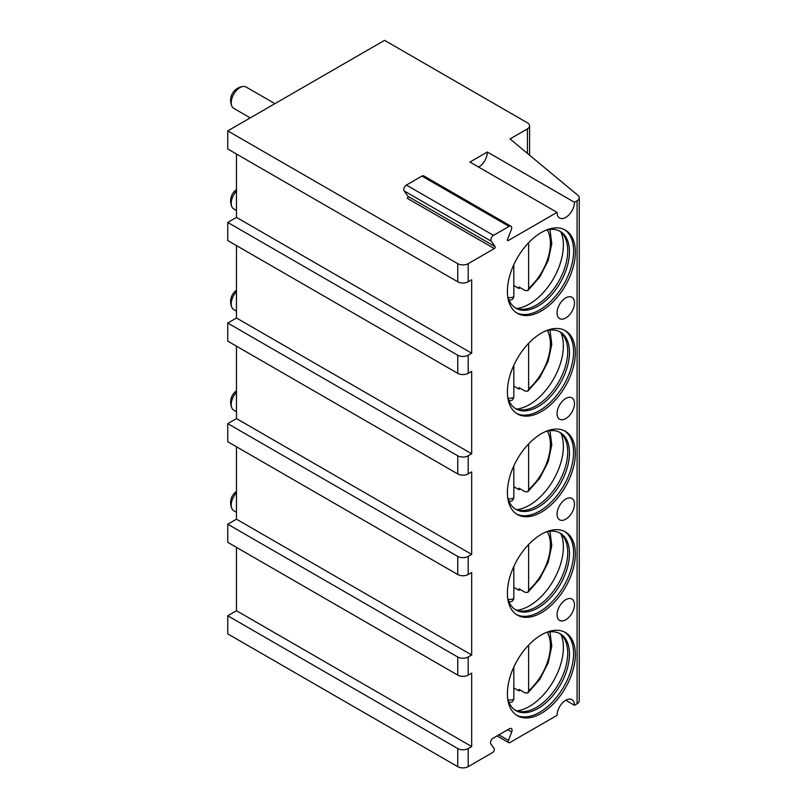 <?xml version="1.0" encoding="UTF-8"?>
<svg xmlns="http://www.w3.org/2000/svg" width="807" height="807" viewBox="0 0 807 807"><rect width="100%" height="100%" fill="white"/><g stroke="black" fill="none" stroke-linecap="round" stroke-linejoin="round"><path stroke-width="1.21" d="M478.642 167.099A12.317 7.112 120 0 0 487.357 152.009L469.936 162.066L557.052 212.362A12.317 7.112 120 0 0 559.604 218.011A12.317 7.112 120 0 0 569.096 214.702A12.317 7.112 120 0 0 574.473 202.305L577.086 200.802A7.394 4.267 0 0 0 579.255 197.776A7.394 4.267 0 0 0 577.933 195.344L510.014 138.925L527.435 128.878A7.394 4.267 0 0 0 529.594 125.852A7.394 4.267 0 0 0 527.435 122.835L384.556 40.35L227.745 130.885L457.74 263.667A7.394 4.267 0 0 0 468.191 263.667L494.328 248.586A1.231 0.716 -60 0 0 495.084 246.639L407.959 196.343A1.231 0.716 -60 0 1 407.212 198.28L494.328 248.586M507.391 240.032L508.269 240.536L557.052 212.362M487.357 152.009L574.473 202.305M471.681 453.796L236.461 317.998L227.745 323.022L457.74 455.804A7.394 4.267 0 0 0 468.191 455.804L471.681 453.796L471.681 371.311L468.191 373.318A7.394 4.267 0 0 1 457.74 373.318L227.745 240.536L227.745 222.429L457.74 355.211A7.394 4.267 0 0 0 468.191 355.211L471.681 353.204L471.681 279.767L468.191 281.774A7.394 4.267 0 0 1 457.74 281.774L227.745 148.992L227.745 130.885M508.269 240.536A1.231 0.716 -60 0 1 507.653 240.597A1.231 0.716 -60 0 1 507.512 239.457L511.335 229.612A3.692 2.139 120 0 0 510.922 226.202A3.692 2.139 120 0 0 509.076 226.384L493.521 235.362A3.692 2.139 120 0 0 491.261 241.202L495.084 246.639M565.768 700.254L574.473 705.288L577.086 703.775A7.394 4.267 0 0 0 579.255 700.758L579.255 197.776M574.473 705.288A12.317 7.112 120 0 0 571.921 699.649A12.317 7.112 120 0 0 562.429 702.947A12.317 7.112 120 0 0 557.052 715.345L509.974 742.521A2.461 1.422 120 0 1 508.743 742.652A2.461 1.422 120 0 1 508.471 740.382L511.739 731.949A3.692 2.139 120 0 0 511.325 728.55A3.692 2.139 120 0 0 509.479 728.731L493.117 738.173A3.692 2.139 120 0 0 490.858 744.004L494.126 748.664A2.461 1.422 120 0 1 492.613 752.548L468.191 766.65A7.394 4.267 0 0 1 457.74 766.65L227.745 633.868L227.745 615.761L457.74 748.543A7.394 4.267 0 0 0 468.191 748.543L471.681 746.536L471.681 673.099L468.191 675.106A7.394 4.267 0 0 1 457.74 675.106L227.745 542.324L227.745 524.217L457.74 656.999A7.394 4.267 0 0 0 468.191 656.999L471.681 654.991L471.681 572.496L468.191 574.513A7.394 4.267 0 0 1 457.74 574.513L227.745 441.732L227.745 423.614L457.74 556.406A7.394 4.267 0 0 0 468.191 556.406L471.681 554.389L471.681 471.903L468.191 473.911A7.394 4.267 0 0 1 457.74 473.911L227.745 341.129L227.745 323.022M575.341 553.895A48.037 27.731 120 0 0 565.384 531.904A48.037 27.731 120 0 0 528.373 544.775A48.037 27.731 120 0 0 507.401 593.115A48.037 27.731 120 0 0 517.358 615.105A48.037 27.731 120 0 0 554.369 602.234A48.037 27.731 120 0 0 575.341 553.895M575.341 453.302A48.037 27.731 120 0 0 565.384 431.311A48.037 27.731 120 0 0 528.373 444.183A48.037 27.731 120 0 0 507.401 492.522A48.037 27.731 120 0 0 517.358 514.513A48.037 27.731 120 0 0 554.369 501.641A48.037 27.731 120 0 0 575.341 453.302M575.341 352.709A48.037 27.731 120 0 0 565.384 330.719A48.037 27.731 120 0 0 528.373 343.58A48.037 27.731 120 0 0 507.401 391.92A48.037 27.731 120 0 0 517.358 413.91A48.037 27.731 120 0 0 554.369 401.049A48.037 27.731 120 0 0 575.341 352.709M575.341 252.107A48.037 27.731 120 0 0 565.384 230.116A48.037 27.731 120 0 0 528.373 242.988A48.037 27.731 120 0 0 507.401 291.327A48.037 27.731 120 0 0 517.358 313.318A48.037 27.731 120 0 0 554.369 300.446A48.037 27.731 120 0 0 575.341 252.107M575.341 654.497A48.037 27.731 120 0 0 565.384 632.506A48.037 27.731 120 0 0 528.373 645.368A48.037 27.731 120 0 0 507.401 693.707A48.037 27.731 120 0 0 517.358 715.698A48.037 27.731 120 0 0 554.369 702.836A48.037 27.731 120 0 0 575.341 654.497M565.768 599.662A12.317 7.112 120 0 0 557.718 610.516A12.317 7.112 120 0 0 559.604 620.391A12.317 7.112 120 0 0 565.768 619.776A12.317 7.112 120 0 0 573.817 608.922A12.317 7.112 120 0 0 571.921 599.056A12.317 7.112 120 0 0 565.768 599.662M565.768 499.069A12.317 7.112 120 0 0 557.718 509.923A12.317 7.112 120 0 0 559.604 519.799A12.317 7.112 120 0 0 565.768 519.183A12.317 7.112 120 0 0 573.817 508.329A12.317 7.112 120 0 0 571.921 498.454A12.317 7.112 120 0 0 565.768 499.069M565.768 398.466A12.317 7.112 120 0 0 557.718 409.331A12.317 7.112 120 0 0 559.604 419.196A12.317 7.112 120 0 0 565.768 418.591A12.317 7.112 120 0 0 573.817 407.737A12.317 7.112 120 0 0 571.921 397.861A12.317 7.112 120 0 0 565.768 398.466M565.768 297.874A12.317 7.112 120 0 0 557.718 308.728A12.317 7.112 120 0 0 559.604 318.604A12.317 7.112 120 0 0 565.768 317.988A12.317 7.112 120 0 0 573.817 307.134A12.317 7.112 120 0 0 571.921 297.258A12.317 7.112 120 0 0 565.768 297.874M516.5 715.173A48.037 27.731 -60 0 0 553.198 701.222A48.037 27.731 -60 0 0 573.595 653.488A48.037 27.731 120 0 0 564.497 632.032M545.562 632.759A44.335 25.602 120 0 1 560.29 633.828A44.335 25.602 120 0 1 569.47 654.124A44.335 25.602 -60 0 1 550.122 698.741A44.335 25.602 -60 0 1 515.955 710.624A44.335 25.602 -60 0 1 507.664 698.408M515.098 710.089A44.335 25.602 -60 0 0 520.888 711.633A44.335 25.602 -60 0 0 567.724 653.115A44.335 25.602 120 0 0 563.629 637.591A44.335 25.602 120 0 0 559.402 633.354M561.026 634.625A48.037 27.731 120 0 1 563.377 647.587A48.037 27.731 -60 0 1 517.005 710.866M520.071 689.995A48.037 27.731 -60 0 1 519.002 690.913L519.002 689.38L525.135 692.92L527.828 692.971L539.722 679.484L548.185 662.94L551.776 646.135L549.96 631.871M519.002 690.913L513.817 687.917M528.625 645.106L528.625 690.792L527.828 692.971M509.096 702.655L512.405 701.858L513.817 699.336L513.817 667.086M516.5 614.571A48.037 27.731 -60 0 0 553.198 600.62A48.037 27.731 -60 0 0 573.595 552.886A48.037 27.731 120 0 0 564.497 531.43M545.562 532.166A44.335 25.602 120 0 1 560.29 533.235A44.335 25.602 120 0 1 569.47 553.531A44.335 25.602 -60 0 1 550.122 598.148A44.335 25.602 -60 0 1 515.955 610.021A44.335 25.602 -60 0 1 507.664 597.805M515.098 609.497A44.335 25.602 -60 0 0 520.888 611.04A44.335 25.602 -60 0 0 567.724 552.523A44.335 25.602 120 0 0 563.629 536.998A44.335 25.602 120 0 0 559.402 532.761M561.026 534.022A48.037 27.731 120 0 1 563.377 546.995A48.037 27.731 -60 0 1 517.005 610.274M520.071 589.403A48.037 27.731 -60 0 1 519.002 590.321L519.002 588.787L525.135 592.328L527.828 592.378L539.722 578.891L548.185 562.338L551.776 545.542L549.96 531.278M519.002 590.321L513.817 587.325M528.625 544.513L528.625 590.189L527.828 592.378M509.096 602.062L512.405 601.265L513.817 598.744L513.817 566.494M516.5 513.978A48.037 27.731 -60 0 0 553.198 500.027A48.037 27.731 -60 0 0 573.595 452.293A48.037 27.731 120 0 0 564.497 430.837M545.562 431.574A44.335 25.602 120 0 1 560.29 432.633A44.335 25.602 120 0 1 569.47 452.929A44.335 25.602 -60 0 1 550.122 497.556A44.335 25.602 -60 0 1 515.955 509.429A44.335 25.602 -60 0 1 507.664 497.213M515.098 508.894A44.335 25.602 -60 0 0 520.888 510.448A44.335 25.602 -60 0 0 567.724 451.93A44.335 25.602 120 0 0 563.629 436.405A44.335 25.602 120 0 0 559.402 432.159M561.026 433.43A48.037 27.731 120 0 1 563.377 446.392A48.037 27.731 -60 0 1 517.005 509.671M520.071 488.81A48.037 27.731 -60 0 1 519.002 489.718L519.002 488.185L525.135 491.725L527.828 491.786L539.722 478.299L548.185 461.745L551.776 444.939L549.96 430.676M519.002 489.718L513.817 486.722M528.625 443.921L528.625 489.597L527.828 491.786M509.096 501.47L512.405 500.663L513.817 498.151L513.817 465.891M516.5 413.386A48.037 27.731 -60 0 0 553.198 399.435A48.037 27.731 -60 0 0 573.595 351.701A48.037 27.731 120 0 0 564.497 330.245M545.562 330.971A44.335 25.602 120 0 1 560.29 332.04A44.335 25.602 120 0 1 569.47 352.336A44.335 25.602 -60 0 1 550.122 396.953A44.335 25.602 -60 0 1 515.955 408.836A44.335 25.602 -60 0 1 507.664 396.61M515.098 408.302A44.335 25.602 -60 0 0 520.888 409.845A44.335 25.602 -60 0 0 567.724 351.327A44.335 25.602 120 0 0 563.629 335.803A44.335 25.602 120 0 0 559.402 331.566M561.026 332.837A48.037 27.731 120 0 1 563.377 345.8A48.037 27.731 -60 0 1 517.005 409.078M520.071 388.207A48.037 27.731 -60 0 1 519.002 389.125L519.002 387.592L525.135 391.133L527.828 391.183L539.722 377.696L548.185 361.153L551.776 344.347L549.96 330.083M519.002 389.125L513.817 386.129M528.625 343.318L528.625 389.004L527.828 391.183M509.096 400.867L512.405 400.07L513.817 397.548L513.817 365.299M516.5 312.783A48.037 27.731 -60 0 0 553.198 298.832A48.037 27.731 -60 0 0 573.595 251.098A48.037 27.731 120 0 0 564.497 229.642M545.562 230.378A44.335 25.602 120 0 1 560.29 231.448A44.335 25.602 120 0 1 569.47 251.744A44.335 25.602 -60 0 1 550.122 296.361A44.335 25.602 -60 0 1 515.955 308.234A44.335 25.602 -60 0 1 507.664 296.018M515.098 307.709A44.335 25.602 -60 0 0 520.888 309.252A44.335 25.602 -60 0 0 567.724 250.735A44.335 25.602 120 0 0 563.629 235.21A44.335 25.602 120 0 0 559.402 230.973M561.026 232.234A48.037 27.731 120 0 1 563.377 245.197A48.037 27.731 -60 0 1 517.005 308.486M520.071 287.615A48.037 27.731 -60 0 1 519.002 288.533L519.002 286.999L525.135 290.54L527.828 290.591L539.722 277.104L548.185 260.55L551.776 243.754L549.96 229.481M519.002 288.533L513.817 285.537M528.625 242.725L528.625 288.402L527.828 290.591M509.096 300.275L512.405 299.478L513.817 296.956L513.817 264.706M227.745 615.761L236.461 610.728L236.461 547.348M471.681 746.536L236.461 610.728M227.745 423.614L236.461 418.591L236.461 346.163M227.745 524.217L236.461 519.183L236.461 446.755M227.745 222.429L236.461 217.396L236.461 154.026M236.461 317.998L236.461 245.56M236.461 492.865A12.317 7.112 120 0 0 231.226 505.101A12.317 7.112 -60 0 0 231.912 508.612A12.317 7.112 -60 0 0 233.778 510.74L236.461 512.284M236.461 392.273A12.317 7.112 120 0 0 231.226 404.509A12.317 7.112 -60 0 0 231.912 408.019A12.317 7.112 -60 0 0 233.778 410.148L236.461 411.691M236.461 291.67A12.317 7.112 120 0 0 231.226 303.916A12.317 7.112 -60 0 0 231.912 307.427A12.317 7.112 -60 0 0 233.778 309.555L236.461 311.099M236.461 191.077A12.317 7.112 120 0 0 231.226 203.314A12.317 7.112 -60 0 0 231.912 206.824A12.317 7.112 -60 0 0 233.778 208.952L236.461 210.496M274.915 103.649L246.105 87.025A12.317 7.112 120 0 0 243.321 86.47A12.317 7.112 120 0 0 231.226 102.721A12.317 7.112 -60 0 0 231.912 106.231A12.317 7.112 -60 0 0 233.778 108.36L250.271 117.883M471.681 353.204L236.461 217.396M471.681 654.991L236.461 519.183M471.681 554.389L236.461 418.591M510.922 226.202L423.806 175.906A3.692 2.139 120 0 0 421.95 176.087L406.405 185.065A3.692 2.139 120 0 0 404.136 190.906L407.959 196.343M468.191 355.211L468.191 373.318M468.191 263.667L468.191 281.774M577.086 200.802L577.086 703.775M468.191 748.543L468.191 766.65M468.191 656.999L468.191 675.106M468.191 556.406L468.191 574.513M468.191 455.804L468.191 473.911M528.625 690.792A41.278 23.827 120 0 0 547.317 632.305M508.148 700.143A41.278 23.827 120 0 0 513.817 699.336M528.625 590.189A41.278 23.827 120 0 0 547.317 531.712M508.148 599.551A41.278 23.827 120 0 0 513.817 598.744M528.625 489.597A41.278 23.827 120 0 0 547.317 431.12M508.148 498.948A41.278 23.827 120 0 0 513.817 498.151M528.625 389.004A41.278 23.827 120 0 0 547.317 330.517M508.148 398.355A41.278 23.827 120 0 0 513.817 397.548M528.625 288.402A41.278 23.827 120 0 0 547.317 229.924M508.148 297.763A41.278 23.827 120 0 0 513.817 296.956M457.74 748.543L457.74 766.65M457.74 263.667L457.74 281.774M457.74 656.999L457.74 675.106M457.74 556.406L457.74 574.513M457.74 455.804L457.74 473.911M457.74 355.211L457.74 373.318M511.739 731.949L507.815 729.689M508.471 740.382L498.887 734.844M527.435 128.878L527.435 153.391M509.076 226.384L421.95 176.087M493.521 235.362L406.405 185.065M491.261 241.202L404.136 190.906M236.461 491.402A13.961 13.961 0 0 0 231.912 508.612M236.461 390.81A13.961 13.961 0 0 0 231.912 408.019M236.461 290.217A13.961 13.961 0 0 0 231.912 307.427M236.461 189.615A13.961 13.961 0 0 0 231.912 206.824M243.321 86.47A13.961 13.961 0 0 0 231.912 106.231M497.062 735.903L508.743 742.652M529.594 155.196L529.594 125.852"/></g></svg>
